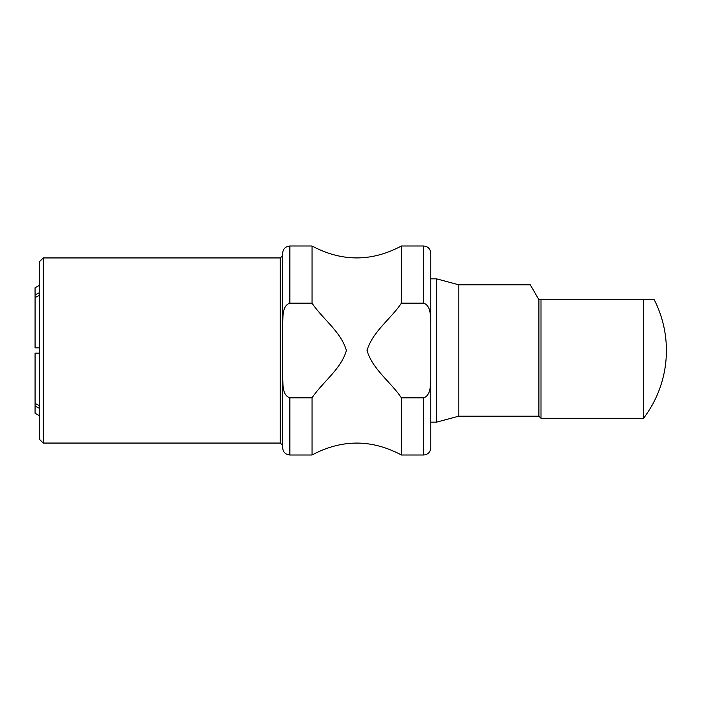 <?xml version="1.0" encoding="UTF-8"?>
<svg xmlns="http://www.w3.org/2000/svg" width="701" height="701" viewBox="0 0 701 701"><rect width="100%" height="100%" fill="white"/><g stroke="black" fill="none" stroke-linecap="round" stroke-linejoin="round"><path stroke-width="1.05" d="M43.225 257.942L39.642 261.526L39.642 439.474L43.225 443.058L43.225 257.942L280.286 257.942L280.286 443.058L282.678 445.442M637.139 299.739L538.911 299.739L530.289 284.816L458.805 284.816L458.805 416.184L538.911 416.184L541.006 418.278L643.562 418.278A111.967 111.967 0 0 0 654.235 299.739L541.006 299.739L541.006 418.278M38.686 347.845L35.068 347.845L38.686 347.845M35.068 353.155L39.642 353.164L35.068 353.155L35.068 403.452L39.642 405.748M39.642 408.403L35.068 406.107L35.05 413.196L39.624 415.851M35.068 406.107L35.068 403.452M39.642 295.252L35.068 297.548L35.068 347.845M430.764 322.285L430.764 253.166C430.344 248.811 427.952 246.428 423.606 245.998L423.606 303.147C430.966 305.654 430.353 315.757 430.764 322.285L430.764 378.715C430.353 385.243 430.966 395.346 423.606 397.853L401.41 397.853L423.606 397.853L423.606 455.002C427.952 454.572 430.344 452.189 430.764 447.834L430.764 378.715M458.805 284.816L436.521 278.84L430.764 278.84L430.764 447.834M282.678 368.857L282.678 322.285C283.09 315.757 282.477 305.654 289.846 303.147L312.033 303.147C322.504 318.885 341.01 331.722 346.399 350.5C341.01 369.278 322.504 382.115 312.033 397.853L289.846 397.853C282.477 395.346 283.09 385.243 282.678 378.715L282.678 368.857M312.033 397.853L312.033 455.002C341.825 439.124 371.618 439.124 401.41 455.002L401.41 397.853C390.939 382.115 372.433 369.278 367.044 350.5C372.433 331.722 390.939 318.885 401.41 303.147L423.606 303.147M289.846 303.147L289.846 245.998L312.033 245.998L312.033 303.147M289.846 245.998C285.491 246.428 283.099 248.811 282.678 253.166L282.678 322.285M312.033 245.998C341.825 261.876 371.618 261.876 401.41 245.998L401.41 303.147M43.225 443.058L280.286 443.058M282.678 378.715L282.678 447.834C283.099 452.189 285.491 454.572 289.846 455.002L289.846 397.853M35.068 297.548L35.068 294.893L39.642 292.597M39.624 285.149L35.05 287.804L35.068 294.893M538.911 299.739L538.911 416.184M643.562 418.278L643.562 299.739L654.235 299.739M436.521 278.84L436.521 422.16L430.764 422.16M280.286 257.942L282.678 255.558M401.41 245.998L423.606 245.998M401.41 455.002L423.606 455.002M289.846 455.002L312.033 455.002M458.805 416.184L436.521 422.16"/></g></svg>
